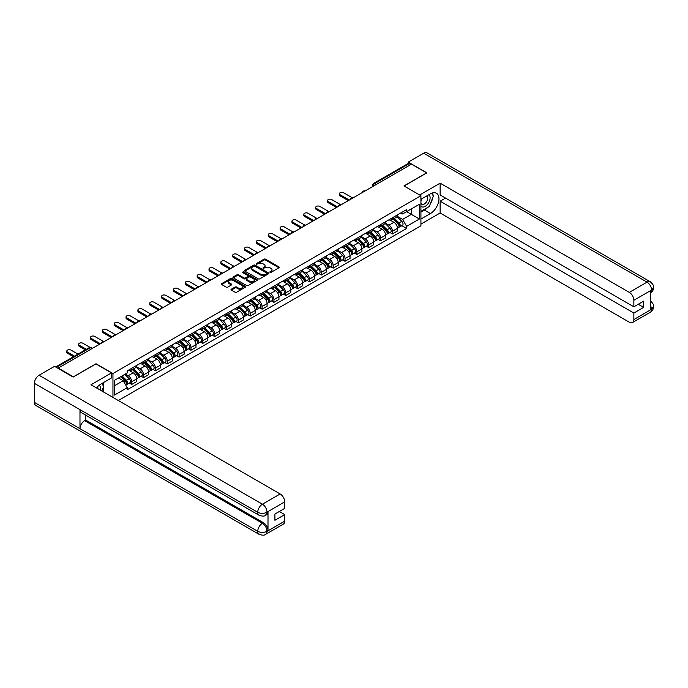 <?xml version="1.0" encoding="UTF-8"?>
<svg xmlns="http://www.w3.org/2000/svg" width="688" height="688" viewBox="0 0 688 688"><rect width="100%" height="100%" fill="white"/><g stroke="black" fill="none" stroke-linecap="round" stroke-linejoin="round"><path stroke-width="1.03" d="M269.997 272.353L271.038 272.353L278.967 267.778A1.058 0.611 0 0 0 279.276 267.348A1.058 0.611 0 0 0 278.967 266.918L265.542 259.17A1.058 0.611 0 0 0 264.046 259.17L256.125 263.745L256.125 264.347L258.198 263.753A3.371 1.952 0 0 1 262.971 263.753L264.089 264.398A3.371 1.952 0 0 1 265.078 265.774A3.371 1.952 0 0 1 264.089 267.15L263.065 268.346L265.129 267.761A3.371 1.952 0 0 1 269.902 267.761L271.02 268.406A3.371 1.952 0 0 1 272.009 269.782A3.371 1.952 0 0 1 271.02 271.158L269.997 272.353L269.997 271.751M231.314 289.218A1.058 0.611 0 0 0 231.005 289.648A1.058 0.611 0 0 0 231.314 290.078L235.081 292.254A1.058 0.611 0 0 0 236.569 292.254L245.367 287.171A1.058 0.611 0 0 0 245.676 286.741A1.058 0.611 0 0 0 245.367 286.311L231.951 278.563A1.058 0.611 0 0 0 230.454 278.563L221.656 283.645A1.058 0.611 0 0 0 221.347 284.075A1.058 0.611 0 0 0 221.656 284.505L226.206 287.128A1.058 0.611 0 0 0 227.702 287.128L231.46 284.952A1.058 0.611 0 0 0 231.77 284.522A1.058 0.611 0 0 0 231.46 284.092L229.207 282.794A2.821 1.625 0 0 1 228.382 281.641A2.821 1.625 0 0 1 230.127 280.136A2.821 1.625 0 0 1 233.198 280.489L242.03 285.589A2.821 1.625 0 0 1 242.864 286.741A2.821 1.625 0 0 1 241.118 288.246A2.821 1.625 0 0 1 238.048 287.894L236.569 287.042A1.058 0.611 0 0 0 235.081 287.042L231.314 289.218L231.314 290.078M112.952 373.524L96.01 363.746L73.375 376.818L58.256 368.089L411.501 164.14L426.62 172.869L403.985 185.941L420.918 195.719L112.952 373.524L112.952 397.423M258.275 278.864A1.058 0.611 0 0 0 259.763 278.864L268.561 273.781A1.058 0.611 0 0 0 268.87 273.351A1.058 0.611 0 0 0 268.561 272.921L255.136 265.172A1.058 0.611 0 0 0 253.648 265.172L244.851 270.255A1.058 0.611 0 0 0 244.541 270.685A1.058 0.611 0 0 0 244.851 271.115L258.275 278.864M242.572 272.517L256.951 280.489L248.17 285.563A1.058 0.611 0 0 1 246.674 285.563L233.258 277.806L237.016 275.656L237.016 274.779L233.258 276.946A1.058 0.611 0 0 0 232.948 277.376A1.058 0.611 0 0 0 233.258 277.806L233.258 276.946M237.016 275.656A1.058 0.611 0 0 1 238.512 275.656L238.512 274.779A1.058 0.611 0 0 0 237.016 274.779M238.512 274.779L243.956 277.918A1.058 0.611 0 0 0 245.444 277.918L247.947 276.473A1.058 0.611 0 0 0 248.256 276.043A1.058 0.611 0 0 0 247.947 275.613L242.279 272.345L243.32 271.743L256.968 279.62A1.058 0.611 0 0 1 257.278 280.05A1.058 0.611 0 0 1 256.968 280.48L256.968 279.62M118.31 400.519L420.918 225.802L420.918 195.719M376.327 184.444L374.736 183.524A2.15 1.238 60 0 0 373.661 183.421L408.07 163.546A2.15 1.238 60 0 1 409.145 163.658L374.736 183.524A2.15 1.238 120 0 0 373.214 186.156L373.214 186.242M410.745 164.578L409.145 163.658M392.435 217.778A4.945 2.855 60 0 1 391.412 219.997L396.426 217.107A4.945 2.855 -120 0 0 397.449 214.888M385.323 223.101L388.944 225.191A4.945 2.855 60 0 1 392.435 231.245L397.449 228.347A4.945 2.855 -120 0 0 393.957 222.293L390.363 220.229M397.449 228.347L397.449 231.022L392.435 233.92L390.027 232.535M391.412 219.997A4.945 2.855 60 0 1 388.978 219.773M392.435 231.245L392.435 233.92M380.584 224.623A4.945 2.855 60 0 1 379.561 226.842L384.575 223.944A4.945 2.855 -120 0 0 385.598 221.725M378.176 239.372L380.584 240.766L385.598 237.867L385.598 235.193A4.945 2.855 -120 0 0 382.107 229.138L378.512 227.066M379.561 226.842A4.945 2.855 60 0 1 377.127 226.619M373.472 229.947L377.093 232.037A4.945 2.855 60 0 1 380.584 238.082L380.584 240.766M368.734 231.46A4.945 2.855 60 0 1 367.71 233.679L372.724 230.79A4.945 2.855 -120 0 0 373.747 228.571M366.326 246.218L368.734 247.603L373.747 244.713L373.747 242.03A4.945 2.855 -120 0 0 370.256 235.984L366.661 233.911M367.71 233.679A4.945 2.855 60 0 1 365.276 233.456M361.621 236.784L365.242 238.874A4.945 2.855 60 0 1 368.734 244.928L368.734 247.603M356.883 238.306A4.945 2.855 60 0 1 355.859 240.525L360.873 237.627A4.945 2.855 -120 0 0 361.897 235.408M354.475 253.055L356.883 254.448L361.897 251.55L361.897 248.875A4.945 2.855 -120 0 0 358.405 242.821L354.81 240.748M355.859 240.525A4.945 2.855 60 0 1 353.426 240.301M349.771 243.629L353.391 245.719A4.945 2.855 60 0 1 356.883 251.774L356.883 254.448M345.032 245.152A4.945 2.855 60 0 1 344.009 247.362L349.022 244.472A4.945 2.855 -120 0 0 350.046 242.253M342.624 259.901L345.032 261.285L350.046 258.396L350.046 255.721A4.945 2.855 -120 0 0 346.554 249.667L342.959 247.594M344.009 247.362A4.945 2.855 60 0 1 341.575 247.147M337.911 250.466L341.54 252.556A4.945 2.855 60 0 1 345.032 258.611L345.032 261.285M333.181 251.989A4.945 2.855 60 0 1 332.158 254.207L337.172 251.309A4.945 2.855 -120 0 0 338.195 249.099M330.773 266.746L333.181 268.131L338.195 265.233L338.195 262.558A4.945 2.855 -120 0 0 334.703 256.504L331.109 254.44M332.158 254.207A4.945 2.855 60 0 1 329.724 253.984M326.06 257.312L329.69 259.402A4.945 2.855 60 0 1 333.181 265.456L333.181 268.131M321.33 258.834A4.945 2.855 60 0 1 320.307 261.053L325.321 258.155A4.945 2.855 -120 0 0 326.344 255.936M318.922 273.583L321.33 274.976L326.344 272.078L326.344 269.404A4.945 2.855 -120 0 0 322.853 263.349L319.258 261.277M320.307 261.053A4.945 2.855 60 0 1 317.873 260.829M314.21 264.158L317.839 266.247A4.945 2.855 60 0 1 321.33 272.293L321.33 274.976M309.48 265.671A4.945 2.855 60 0 1 308.456 267.89L313.47 265A4.945 2.855 -120 0 0 314.493 262.782M307.072 280.429L309.48 281.813L314.493 278.924L314.493 276.241A4.945 2.855 -120 0 0 311.002 270.195L307.407 268.122M308.456 267.89A4.945 2.855 60 0 1 306.022 267.666M302.359 270.995L305.988 273.084A4.945 2.855 60 0 1 309.48 279.139L309.48 281.813M297.629 272.517A4.945 2.855 60 0 1 296.605 274.736L301.619 271.837A4.945 2.855 -120 0 0 302.643 269.619M295.221 287.266L297.629 288.659L302.643 285.761L302.643 283.086A4.945 2.855 -120 0 0 299.151 277.032L295.556 274.959M296.605 274.736A4.945 2.855 60 0 1 294.172 274.512M290.508 277.84L294.137 279.93A4.945 2.855 60 0 1 297.629 285.984L297.629 288.659M285.778 279.354A4.945 2.855 60 0 1 284.755 281.573L289.768 278.683A4.945 2.855 -120 0 0 290.792 276.464M283.37 294.111L285.778 295.496L290.792 292.606L290.792 289.932A4.945 2.855 -120 0 0 287.292 283.877L283.705 281.805M284.755 281.573A4.945 2.855 60 0 1 282.321 281.358M278.657 284.677L282.278 286.767A4.945 2.855 60 0 1 285.778 292.821L285.778 295.496M273.927 286.199A4.945 2.855 60 0 1 272.904 288.418L277.918 285.52A4.945 2.855 -120 0 0 278.941 283.301M271.519 300.948L273.927 302.342L278.941 299.443L278.941 296.769A4.945 2.855 -120 0 0 275.441 290.714L271.855 288.642M272.904 288.418A4.945 2.855 60 0 1 270.47 288.195M266.806 291.523L270.427 293.613A4.945 2.855 60 0 1 273.927 299.667L273.927 302.342M262.076 293.045A4.945 2.855 60 0 1 261.053 295.264L266.067 292.366A4.945 2.855 -120 0 0 267.09 290.147M259.668 307.794L262.076 309.179L267.09 306.289L267.09 303.614A4.945 2.855 -120 0 0 263.59 297.56L260.004 295.487M261.053 295.264A4.945 2.855 60 0 1 258.619 295.04M254.956 298.36L258.576 300.458A4.945 2.855 60 0 1 262.076 306.504L262.076 309.179M250.226 299.882A4.945 2.855 60 0 1 249.202 302.101L254.216 299.211A4.945 2.855 -120 0 0 255.239 296.992M247.818 314.64L250.226 316.024L255.239 313.126L255.239 310.451A4.945 2.855 -120 0 0 251.739 304.406L248.153 302.333M249.202 302.101A4.945 2.855 60 0 1 246.768 301.877M243.105 305.205L246.725 307.295A4.945 2.855 60 0 1 250.226 313.35L250.226 316.024M238.375 306.728A4.945 2.855 60 0 1 237.351 308.946L242.365 306.048A4.945 2.855 -120 0 0 243.389 303.829M235.967 321.477L238.375 322.87L243.389 319.972L243.389 317.297A4.945 2.855 -120 0 0 239.888 311.243L236.302 309.17M237.351 308.946A4.945 2.855 60 0 1 234.918 308.723M231.254 312.051L234.875 314.141A4.945 2.855 60 0 1 238.375 320.195L238.375 322.87M226.524 313.565A4.945 2.855 60 0 1 225.501 315.783L230.514 312.894A4.945 2.855 -120 0 0 231.538 310.675M224.116 328.322L226.524 329.707L231.538 326.817L231.538 324.143A4.945 2.855 -120 0 0 228.038 318.088L224.451 316.016M225.501 315.783A4.945 2.855 60 0 1 223.067 315.56M219.403 318.888L223.024 320.978A4.945 2.855 60 0 1 226.524 327.032L226.524 329.707M214.673 320.41A4.945 2.855 60 0 1 213.65 322.629L218.664 319.731A4.945 2.855 -120 0 0 219.687 317.512M212.265 335.159L214.673 336.552L219.687 333.654L219.687 330.98A4.945 2.855 -120 0 0 216.187 324.925L212.601 322.853M213.65 322.629A4.945 2.855 60 0 1 211.216 322.405M207.552 325.734L211.173 327.823A4.945 2.855 60 0 1 214.673 333.878L214.673 336.552M202.822 327.256A4.945 2.855 60 0 1 201.799 329.475L206.813 326.576A4.945 2.855 -120 0 0 207.836 324.358M200.414 342.005L202.822 343.389L207.836 340.5L207.836 337.825A4.945 2.855 -120 0 0 204.336 331.771L200.75 329.698M201.799 329.475A4.945 2.855 60 0 1 199.365 329.251M195.702 332.571L199.322 334.669A4.945 2.855 60 0 1 202.822 340.715L202.822 343.389M190.972 334.093A4.945 2.855 60 0 1 189.948 336.312L194.962 333.422A4.945 2.855 -120 0 0 195.985 331.203M188.564 348.85L190.972 350.235L195.985 347.337L195.985 344.662A4.945 2.855 -120 0 0 192.485 338.616L188.899 336.544M189.948 336.312A4.945 2.855 60 0 1 187.514 336.088M183.851 339.416L187.471 341.506A4.945 2.855 60 0 1 190.972 347.56L190.972 350.235M179.121 340.938A4.945 2.855 60 0 1 178.097 343.157L183.111 340.259A4.945 2.855 -120 0 0 184.135 338.04M176.713 355.687L179.121 357.081L184.135 354.182L184.135 351.508A4.945 2.855 -120 0 0 180.634 345.453L177.048 343.381M178.097 343.157A4.945 2.855 60 0 1 175.664 342.934M172 346.262L175.621 348.352A4.945 2.855 60 0 1 179.121 354.397L179.121 357.081M167.27 347.775A4.945 2.855 60 0 1 166.247 349.994L171.26 347.105A4.945 2.855 -120 0 0 172.284 344.886M164.862 362.533L167.27 363.918L172.284 361.028L172.284 358.345A4.945 2.855 -120 0 0 168.784 352.299L165.197 350.226M166.247 349.994A4.945 2.855 60 0 1 163.813 349.771M160.149 353.099L163.77 355.189A4.945 2.855 60 0 1 167.27 361.243L167.27 363.918M155.419 354.621A4.945 2.855 60 0 1 154.396 356.84L159.41 353.942A4.945 2.855 -120 0 0 160.433 351.723M153.011 369.37L155.419 370.763L160.433 367.865L160.433 365.19A4.945 2.855 -120 0 0 156.933 359.136L153.347 357.063M154.396 356.84A4.945 2.855 60 0 1 151.962 356.616M148.298 359.944L151.919 362.034A4.945 2.855 60 0 1 155.419 368.089L155.419 370.763M143.568 361.467A4.945 2.855 60 0 1 142.545 363.685L147.559 360.787A4.945 2.855 -120 0 0 148.582 358.568M141.16 376.216L143.568 377.6L148.582 374.711L148.582 372.036A4.945 2.855 -120 0 0 145.082 365.982L141.496 363.909M142.545 363.685A4.945 2.855 60 0 1 140.111 363.462M136.448 366.781L140.068 368.871A4.945 2.855 60 0 1 143.568 374.926L143.568 377.6M131.718 368.304A4.945 2.855 60 0 1 130.694 370.522L135.708 367.633A4.945 2.855 -120 0 0 136.731 365.414M129.31 383.061L131.718 384.446L136.731 381.548L136.731 378.873A4.945 2.855 -120 0 0 133.231 372.819L129.645 370.755M130.694 370.522A4.945 2.855 60 0 1 128.26 370.299M125.336 374.048L128.217 375.717A4.945 2.855 60 0 1 131.718 381.771L131.718 384.446M400.829 212.936L402.618 213.959L419.405 204.267L411.347 208.92L411.347 214.355L402.618 219.403L397.174 216.256M114.466 385.762L123.204 380.713L127.228 387.688L114.466 395.058L114.466 380.326L127.228 372.956L127.228 370.892L406.642 209.573L406.642 211.637L419.405 219.008L406.642 226.378L402.618 219.403M419.405 204.267L419.405 219.008M127.228 387.688L127.228 389.752L406.642 228.433L406.642 226.378M123.204 380.713L118.499 377.996M401.878 225.69L406.642 228.433M270.289 272.457L271.02 272.035A3.371 1.952 0 0 0 272.009 270.659L272.009 269.782M265.078 265.774L265.078 266.652A3.371 1.952 0 0 1 264.089 268.028L263.358 268.458M278.95 267.787L265.542 260.047A1.058 0.611 0 0 0 264.046 260.047L256.426 264.45M268.544 273.79L255.136 266.05A1.058 0.611 0 0 0 253.648 266.05L244.859 271.124L244.851 270.255M266.695 273.652L266.695 273.05L254.913 266.247L252.788 266.875A3.371 1.952 0 0 0 251.799 268.251A3.371 1.952 0 0 0 252.788 269.627L260.847 274.28A3.371 1.952 0 0 0 265.62 274.28L266.695 273.652L266.695 274.529L266.91 273.351M251.799 268.251L251.799 269.128A3.371 1.952 0 0 0 252.788 270.504L252.788 269.627M266.695 274.529L265.62 275.157A3.371 1.952 0 0 1 260.847 275.157L252.788 270.504M238.512 275.656L243.956 278.795A1.058 0.611 0 0 0 245.444 278.795L247.947 277.35A1.058 0.611 0 0 0 248.256 276.92L248.256 276.043M249.606 281.177A2.821 1.625 0 0 0 252.677 281.53A2.821 1.625 0 0 0 254.414 280.025A2.821 1.625 0 0 0 253.588 278.872L250.475 277.075A1.058 0.611 0 0 0 248.987 277.075L246.493 278.52A1.058 0.611 0 0 0 246.184 278.95A1.058 0.611 0 0 0 246.493 279.38L249.606 281.177L249.606 282.054A2.821 1.625 0 0 0 252.677 282.407A2.821 1.625 0 0 0 254.414 280.902L254.414 280.025M246.184 278.95L246.184 279.827A1.058 0.611 0 0 0 246.493 280.257L246.493 279.38M249.606 282.054L246.493 280.257M242.864 286.741L242.864 287.618A2.821 1.625 0 0 1 241.118 289.123A2.821 1.625 0 0 1 238.048 288.771L236.569 287.919A1.058 0.611 0 0 0 235.081 287.919L231.331 290.087M228.382 281.641L228.382 282.519A2.821 1.625 0 0 0 229.207 283.671L229.207 282.794M231.46 284.092L231.46 284.952L229.207 283.671M245.358 287.18L231.951 279.44A1.058 0.611 0 0 0 230.454 279.44L221.674 284.514M393.072 219.042L397.741 223.643A2.683 1.548 60 0 1 398.447 227.668L397.449 228.253M394 219.954L395.987 221.097M352.222 197.714L343.587 192.735A2.468 1.428 -0 0 0 340.895 192.425A2.468 1.428 -0 0 0 339.373 193.741A2.468 1.428 -0 0 0 340.096 194.756L349.289 200.062M393.588 218.741L398.705 223.781A1.29 0.748 60 0 1 399.04 225.716A1.29 0.748 60 0 1 398.928 225.759M394.362 218.294L399.031 222.895A2.683 1.548 60 0 1 399.745 226.928A2.683 1.548 60 0 1 398.928 227.014M396.976 216.591L401.766 221.321A2.683 1.548 60 0 1 402.48 225.346L399.745 226.928M348.3 200.629L340.096 195.891A2.468 1.428 180 0 1 339.373 194.885L339.373 193.741M381.221 225.879L385.891 230.489A2.683 1.548 60 0 1 386.596 234.513L385.598 235.09M382.15 226.799L384.128 227.943M340.371 204.56L331.736 199.58A2.468 1.428 -0 0 0 329.045 199.271A2.468 1.428 -0 0 0 327.522 200.586A2.468 1.428 -0 0 0 328.245 201.593L337.438 206.899M381.737 225.578L386.854 230.626A1.29 0.748 60 0 1 387.189 232.561A1.29 0.748 60 0 1 387.077 232.604M382.511 225.131L387.181 229.74A2.683 1.548 60 0 1 387.894 233.765A2.683 1.548 60 0 1 387.077 233.851M385.125 223.437L389.915 228.158A2.683 1.548 60 0 1 390.629 232.191L387.894 233.765M336.449 207.475L328.245 202.736A2.468 1.428 180 0 1 327.522 201.73L327.522 200.586M369.37 232.725L374.04 237.326A2.683 1.548 60 0 1 374.745 241.359L373.747 241.935M370.299 233.645L372.277 234.78M328.52 211.405L319.886 206.417A2.468 1.428 -0 0 0 317.194 206.108A2.468 1.428 -0 0 0 315.672 207.432A2.468 1.428 -0 0 0 316.394 208.438L325.587 213.744M369.886 232.424L375.003 237.463A1.29 0.748 60 0 1 375.338 239.398A1.29 0.748 60 0 1 375.227 239.45M370.66 231.976L375.33 236.586A2.683 1.548 60 0 1 376.044 240.611A2.683 1.548 60 0 1 375.227 240.697M373.274 230.274L378.065 235.004A2.683 1.548 60 0 1 378.778 239.028L376.044 240.611M324.598 214.312L316.394 209.582A2.468 1.428 180 0 1 315.672 208.567L315.672 207.432M427.764 207.38A12.083 6.975 120 0 1 424.419 210.107L430.421 213.572A12.083 6.975 120 0 0 438.316 202.917A12.083 6.975 120 0 0 436.459 193.233A12.083 6.975 120 0 0 430.421 193.835L420.918 199.314M430.421 213.572L420.918 219.051M420.918 224.099L440.139 212.996L440.139 201.197L633.863 313.04L633.863 319.576L651.708 309.179L650.573 309.712L650.573 290.852L651.596 290.035L633.863 300.278A6.45 3.724 -120 0 0 629.305 292.383L647.038 282.14L423.696 153.2L408.233 162.119L426.852 172.869L404.097 186.001M445.54 198.084L440.139 201.197M638.266 304.268L643.658 307.381L643.658 301.155L633.863 306.814L440.139 194.971L440.139 183.171L629.305 292.383M419.671 194.996L440.139 183.171M440.139 212.996L629.305 322.208A6.45 3.724 -120 0 0 632.521 322.526A6.45 3.724 -120 0 0 633.863 319.576M423.696 153.2A6.605 3.818 -60 0 1 426.999 152.865L650.341 281.813A6.605 3.818 -60 0 0 647.038 282.14A6.45 3.724 60 0 1 651.596 290.035M408.233 163.477L408.233 162.119M633.863 306.814L633.863 300.278M643.658 307.381L633.863 313.04M430.163 204.216A12.083 6.975 120 0 0 432.769 197.516M432.967 195.349A12.083 6.975 120 0 0 432.666 192.881M424.419 210.107L420.918 212.119M650.573 305.197L651.596 309.118M650.341 300.897C652.938 303.227 654.021 305.094 653.6 306.487L651.717 309.179M650.341 281.813C652.938 284.127 654.021 286.01 653.6 287.455L651.708 290.104M259.109 515.278A6.605 3.818 -60 0 1 257.742 512.293C260.786 513.755 263.822 513.747 266.858 512.259L265.637 515.269C264.562 516.37 262.386 516.37 259.109 515.278L81.347 412.645A6.605 3.818 -60 0 1 79.98 409.661L34.4 383.345A6.605 3.818 -60 0 1 39.07 375.252L54.533 366.334L73.143 377.076L95.933 363.918L111.508 372.913L111.508 377.953L100.723 384.179A12.083 6.975 120 0 0 96.483 387.92M111.508 372.913L90.997 384.755L280.154 493.958A6.45 3.724 60 0 1 284.712 501.853L284.712 508.389L274.916 514.048L274.916 520.274L284.712 514.624L284.712 521.151A6.45 3.724 60 0 1 283.379 524.11L265.637 534.344A6.45 3.724 -120 0 0 266.978 531.394L284.712 521.151M102.959 391.661L105.505 393.132M103.226 391.506L103.226 387.456M103.226 385.641L103.226 382.734M265.637 534.344C264.613 535.436 262.438 535.445 259.109 534.352L35.767 405.413A6.605 3.818 -60 0 1 34.4 402.385L79.98 428.701A6.605 3.818 -60 0 1 84.65 420.652L262.42 523.284L263.444 522.691A6.45 3.724 60 0 1 268.002 530.586L268.002 511.726A6.45 3.724 60 0 1 266.669 514.676L265.637 515.269M34.4 383.345L34.4 402.385M39.07 375.252L262.42 504.201A6.605 3.818 -60 0 0 257.742 512.293L79.98 409.661L79.98 428.701L257.742 531.334C260.778 532.796 263.814 532.796 266.858 531.334L266.978 531.394M284.712 514.624L279.319 511.502M85.682 415.148L85.682 420.058L263.444 522.691M85.682 420.058L84.65 420.652M420.918 206.022A6.983 4.033 120 0 0 426.474 205.428A6.983 4.033 120 0 0 430.112 197.826A6.983 4.033 120 0 0 428.848 194.738M421.512 198.978A6.983 4.033 120 0 0 420.918 200.234M420.918 202.573A4.782 2.761 120 0 0 421.89 204.293A4.782 2.761 120 0 0 425.571 203.012A4.782 2.761 120 0 0 427.661 198.204A4.782 2.761 120 0 0 426.672 196.011A4.782 2.761 120 0 0 426.655 196.003M421.899 198.746A4.782 2.761 120 0 0 420.918 201.61M431.514 193.285L433.38 195.942L429.278 206.512L421.073 211.242M100.181 390.053A6.983 4.033 120 0 0 100.414 388.17A6.983 4.033 120 0 0 99.253 385.168M97.954 388.772A4.782 2.761 120 0 0 97.963 388.557A4.782 2.761 120 0 0 97.464 386.802M101.772 383.577L103.682 386.286L101.85 391.016M357.519 239.562L362.189 244.171A2.683 1.548 60 0 1 362.894 248.196L361.897 248.772M358.448 240.482L360.426 241.626M316.661 218.242L308.035 213.263A2.468 1.428 -0 0 0 305.343 212.953A2.468 1.428 -0 0 0 303.821 214.269A2.468 1.428 -0 0 0 304.543 215.284L313.728 220.59M358.035 239.269L363.152 244.309A1.29 0.748 60 0 1 363.488 246.244A1.29 0.748 60 0 1 363.376 246.287M358.809 238.822L363.479 243.423A2.683 1.548 60 0 1 364.184 247.448A2.683 1.548 60 0 1 363.376 247.542M361.424 237.119L366.214 241.849A2.683 1.548 60 0 1 366.919 245.874L364.184 247.448M312.748 221.158L304.543 216.419A2.468 1.428 180 0 1 303.821 215.413L303.821 214.269M345.668 246.407L350.338 251.017A2.683 1.548 60 0 1 351.043 255.042L350.046 255.618M346.597 247.327L348.575 248.471M304.81 225.088L296.184 220.1A2.468 1.428 -0 0 0 293.492 219.799A2.468 1.428 -0 0 0 291.97 221.115A2.468 1.428 -0 0 0 292.692 222.121L301.877 227.427M346.184 246.106L351.301 251.154A1.29 0.748 60 0 1 351.637 253.081A1.29 0.748 60 0 1 351.525 253.132M346.958 245.659L351.628 250.269A2.683 1.548 60 0 1 352.333 254.293A2.683 1.548 60 0 1 351.525 254.379M349.573 243.965L354.363 248.686A2.683 1.548 60 0 1 355.068 252.711L352.333 254.293M300.897 227.995L292.692 223.265A2.468 1.428 180 0 1 291.97 222.25L291.97 221.115M333.818 253.253L338.487 257.854A2.683 1.548 60 0 1 339.193 261.879L338.195 262.463M334.746 254.164L336.724 255.308M292.959 231.925L284.333 226.945A2.468 1.428 -0 0 0 281.641 226.636A2.468 1.428 -0 0 0 280.111 227.952A2.468 1.428 -0 0 0 280.842 228.966L290.026 234.273M334.334 252.952L339.451 257.991A1.29 0.748 60 0 1 339.786 259.926A1.29 0.748 60 0 1 339.674 259.969M335.108 252.505L339.777 257.106A2.683 1.548 60 0 1 340.483 261.139A2.683 1.548 60 0 1 339.674 261.225M337.722 250.802L342.512 255.532A2.683 1.548 60 0 1 343.217 259.557L340.483 261.139M289.046 234.84L280.842 230.102A2.468 1.428 180 0 1 280.111 229.095L280.111 227.952M321.967 260.09L326.637 264.699A2.683 1.548 60 0 1 327.342 268.724L326.344 269.3M322.896 261.01L324.874 262.154M281.108 238.77L272.482 233.791A2.468 1.428 -0 0 0 269.791 233.481A2.468 1.428 -0 0 0 268.26 234.797A2.468 1.428 -0 0 0 268.991 235.803L278.176 241.11M322.483 259.789L327.6 264.837A1.29 0.748 60 0 1 327.935 266.772A1.29 0.748 60 0 1 327.823 266.815M323.257 259.342L327.927 263.951A2.683 1.548 60 0 1 328.632 267.976A2.683 1.548 60 0 1 327.823 268.062M325.871 257.647L330.661 262.369A2.683 1.548 60 0 1 331.367 266.402L328.632 267.976M277.195 241.686L268.991 236.947A2.468 1.428 180 0 1 268.26 235.941L268.26 234.797M310.116 266.935L314.786 271.536A2.683 1.548 60 0 1 315.491 275.57L314.493 276.146M311.045 267.856L313.023 268.991M269.257 245.616L260.632 240.628A2.468 1.428 -0 0 0 257.94 240.318A2.468 1.428 -0 0 0 256.409 241.643A2.468 1.428 -0 0 0 257.14 242.649L266.325 247.955M310.632 266.634L315.749 271.674A1.29 0.748 60 0 1 316.084 273.609A1.29 0.748 60 0 1 315.973 273.661M311.406 266.187L316.076 270.797A2.683 1.548 60 0 1 316.781 274.822A2.683 1.548 60 0 1 315.973 274.908M314.02 264.484L318.811 269.214A2.683 1.548 60 0 1 319.516 273.239L316.781 274.822M265.344 248.523L257.14 243.784A2.468 1.428 180 0 1 256.409 242.778L256.409 241.643M298.265 273.772L302.935 278.382A2.683 1.548 60 0 1 303.64 282.407L302.643 282.983M299.194 274.693L301.172 275.836M257.407 252.453L248.781 247.474A2.468 1.428 -0 0 0 246.089 247.164A2.468 1.428 -0 0 0 244.558 248.48A2.468 1.428 -0 0 0 245.289 249.486L254.474 254.801M298.781 273.48L303.898 278.52A1.29 0.748 60 0 1 304.234 280.455A1.29 0.748 60 0 1 304.122 280.498M299.555 273.033L304.225 277.634A2.683 1.548 60 0 1 304.93 281.659A2.683 1.548 60 0 1 304.122 281.745M302.17 271.33L306.96 276.06A2.683 1.548 60 0 1 307.665 280.085L304.93 281.659M253.494 255.368L245.289 250.63A2.468 1.428 180 0 1 244.558 249.624L244.558 248.48M286.414 280.618L291.084 285.219A2.683 1.548 60 0 1 291.789 289.252L290.792 289.829M287.343 281.538L289.321 282.682M245.556 259.299L236.93 254.311A2.468 1.428 -0 0 0 234.238 254.001A2.468 1.428 -0 0 0 232.707 255.325A2.468 1.428 -0 0 0 233.438 256.332L242.623 261.638M286.93 280.317L292.047 285.365A1.29 0.748 60 0 1 292.383 287.292A1.29 0.748 60 0 1 292.271 287.343M287.704 279.87L292.374 284.479A2.683 1.548 60 0 1 293.079 288.504A2.683 1.548 60 0 1 292.271 288.59M290.319 278.176L295.109 282.897A2.683 1.548 60 0 1 295.814 286.922L293.079 288.504M241.643 262.205L233.438 257.475A2.468 1.428 180 0 1 232.707 256.461L232.707 255.325M274.564 287.464L279.233 292.065A2.683 1.548 60 0 1 279.939 296.089L278.941 296.674M275.492 288.375L277.47 289.519M233.705 266.136L225.079 261.156A2.468 1.428 -0 0 0 222.387 260.847A2.468 1.428 -0 0 0 220.857 262.162A2.468 1.428 -0 0 0 221.588 263.177L230.772 268.483M275.08 287.163L280.197 292.202A1.29 0.748 60 0 1 280.532 294.137A1.29 0.748 60 0 1 280.42 294.18M275.854 286.715L280.523 291.316A2.683 1.548 60 0 1 281.229 295.35A2.683 1.548 60 0 1 280.42 295.436M278.468 285.013L283.258 289.743A2.683 1.548 60 0 1 283.963 293.767L281.229 295.35M229.792 269.051L221.588 264.312A2.468 1.428 180 0 1 220.857 263.306L220.857 262.162M262.713 294.301L267.383 298.91A2.683 1.548 60 0 1 268.088 302.935L267.09 303.511M263.642 295.221L265.62 296.365M221.854 272.981L213.228 268.002A2.468 1.428 -0 0 0 210.537 267.692A2.468 1.428 -0 0 0 209.006 269.008A2.468 1.428 -0 0 0 209.737 270.014L218.922 275.32M263.229 294L268.346 299.048A1.29 0.748 60 0 1 268.681 300.983A1.29 0.748 60 0 1 268.569 301.026M264.003 293.552L268.673 298.162A2.683 1.548 60 0 1 269.378 302.187A2.683 1.548 60 0 1 268.569 302.273M266.617 291.858L271.407 296.58A2.683 1.548 60 0 1 272.113 300.613L269.378 302.187M217.941 275.897L209.737 271.158A2.468 1.428 180 0 1 209.006 270.152L209.006 269.008M250.862 301.146L255.532 305.747A2.683 1.548 60 0 1 256.237 309.772L255.239 310.357M251.791 302.058L253.769 303.202M210.003 279.827L201.378 274.839A2.468 1.428 -0 0 0 198.686 274.529A2.468 1.428 -0 0 0 197.155 275.854A2.468 1.428 -0 0 0 197.886 276.86L207.071 282.166M251.378 300.845L256.495 305.885A1.29 0.748 60 0 1 256.83 307.82A1.29 0.748 60 0 1 256.71 307.871M252.152 300.398L256.822 305.008A2.683 1.548 60 0 1 257.527 309.032A2.683 1.548 60 0 1 256.719 309.118M254.766 298.695L259.557 303.425A2.683 1.548 60 0 1 260.262 307.45L257.527 309.032M206.09 282.734L197.886 277.995A2.468 1.428 180 0 1 197.155 276.989L197.155 275.854M239.011 307.983L243.681 312.593A2.683 1.548 60 0 1 244.386 316.618L243.389 317.194M239.94 308.903L241.918 310.047M198.153 286.664L189.527 281.684A2.468 1.428 -0 0 0 186.835 281.375A2.468 1.428 -0 0 0 185.304 282.691A2.468 1.428 -0 0 0 186.035 283.697L195.22 289.003M239.527 307.691L244.644 312.73A1.29 0.748 60 0 1 244.98 314.665A1.29 0.748 60 0 1 244.859 314.708M240.301 307.244L244.971 311.845A2.683 1.548 60 0 1 245.676 315.869A2.683 1.548 60 0 1 244.868 315.955M242.916 305.541L247.706 310.271A2.683 1.548 60 0 1 248.411 314.296L245.676 315.869M194.24 289.579L186.035 284.841A2.468 1.428 180 0 1 185.304 283.834L185.304 282.691M227.16 314.829L231.83 319.43A2.683 1.548 60 0 1 232.535 323.463L231.538 324.039M228.089 315.749L230.067 316.893M186.302 293.509L177.676 288.521A2.468 1.428 -0 0 0 174.984 288.212A2.468 1.428 -0 0 0 173.453 289.536A2.468 1.428 -0 0 0 174.184 290.542L183.369 295.849M227.676 314.528L232.793 319.576A1.29 0.748 60 0 1 233.129 321.502A1.29 0.748 60 0 1 233.008 321.554M228.45 314.081L233.12 318.69A2.683 1.548 60 0 1 233.825 322.715A2.683 1.548 60 0 1 233.017 322.801M231.065 312.386L235.855 317.108A2.683 1.548 60 0 1 236.56 321.133L233.825 322.715M182.38 296.416L174.184 291.686A2.468 1.428 180 0 1 173.453 290.671L173.453 289.536M215.31 321.666L219.979 326.275A2.683 1.548 60 0 1 220.685 330.3L219.687 330.885M216.238 322.586L218.216 323.73M174.451 300.346L165.825 295.367A2.468 1.428 -0 0 0 163.133 295.057A2.468 1.428 -0 0 0 161.603 296.373A2.468 1.428 -0 0 0 162.325 297.388L171.518 302.694M215.826 321.373L220.943 326.413A1.29 0.748 60 0 1 221.278 328.348A1.29 0.748 60 0 1 221.158 328.391M216.6 320.926L221.269 325.527A2.683 1.548 60 0 1 221.975 329.561A2.683 1.548 60 0 1 221.166 329.647M219.214 319.223L224.004 323.953A2.683 1.548 60 0 1 224.709 327.978L221.975 329.561M170.529 303.262L162.325 298.523A2.468 1.428 180 0 1 161.603 297.517L161.603 296.373M203.459 328.511L208.129 333.121A2.683 1.548 60 0 1 208.834 337.146L207.836 337.722M204.388 329.432L206.366 330.575M162.6 307.192L153.974 302.213A2.468 1.428 -0 0 0 151.283 301.903A2.468 1.428 -0 0 0 149.752 303.219A2.468 1.428 -0 0 0 150.474 304.225L159.668 309.531M203.975 328.21L209.092 333.259A1.29 0.748 60 0 1 209.427 335.185A1.29 0.748 60 0 1 209.307 335.237M204.749 327.763L209.419 332.373A2.683 1.548 60 0 1 210.124 336.398A2.683 1.548 60 0 1 209.315 336.484M207.363 326.069L212.153 330.79A2.683 1.548 60 0 1 212.859 334.824L210.124 336.398M158.679 310.107L150.474 305.369A2.468 1.428 180 0 1 149.752 304.354L149.752 303.219M191.608 335.357L196.278 339.958A2.683 1.548 60 0 1 196.983 343.983L195.985 344.568M192.537 336.269L194.515 337.412M150.749 314.038L142.124 309.05A2.468 1.428 -0 0 0 139.432 308.74A2.468 1.428 -0 0 0 137.901 310.056A2.468 1.428 -0 0 0 138.623 311.071L147.817 316.377M192.124 335.056L197.241 340.096A1.29 0.748 60 0 1 197.576 342.031A1.29 0.748 60 0 1 197.456 342.082M192.898 334.609L197.568 339.21A2.683 1.548 60 0 1 198.273 343.243A2.683 1.548 60 0 1 197.465 343.329M195.512 332.906L200.303 337.636A2.683 1.548 60 0 1 201.008 341.661L198.273 343.243M146.828 316.944L138.623 312.206A2.468 1.428 180 0 1 137.901 311.2L137.901 310.056M179.757 342.194L184.427 346.804A2.683 1.548 60 0 1 185.132 350.828L184.135 351.405M180.686 343.114L182.664 344.258M138.899 320.875L130.273 315.895A2.468 1.428 -0 0 0 127.581 315.586A2.468 1.428 -0 0 0 126.05 316.901A2.468 1.428 -0 0 0 126.773 317.908L135.966 323.214M180.273 341.893L185.39 346.941A1.29 0.748 60 0 1 185.726 348.876A1.29 0.748 60 0 1 185.605 348.919M181.047 341.454L185.717 346.055A2.683 1.548 60 0 1 186.422 350.08A2.683 1.548 60 0 1 185.614 350.166M183.662 339.752L188.452 344.473A2.683 1.548 60 0 1 189.157 348.506L186.422 350.08M134.977 323.79L126.773 319.051A2.468 1.428 180 0 1 126.05 318.045L126.05 316.901M167.906 349.04L172.576 353.641A2.683 1.548 60 0 1 173.281 357.674L172.284 358.25M168.835 349.96L170.813 351.095M127.048 327.72L118.422 322.732A2.468 1.428 -0 0 0 115.73 322.423A2.468 1.428 -0 0 0 114.199 323.747A2.468 1.428 -0 0 0 114.922 324.753L124.115 330.059M168.422 348.739L173.539 353.787A1.29 0.748 60 0 1 173.875 355.713A1.29 0.748 60 0 1 173.754 355.765M169.196 348.291L173.866 352.901A2.683 1.548 60 0 1 174.571 356.926A2.683 1.548 60 0 1 173.763 357.012M171.811 346.589L176.601 351.319A2.683 1.548 60 0 1 177.306 355.343L174.571 356.926M123.126 330.627L114.922 325.897A2.468 1.428 180 0 1 114.199 324.882L114.199 323.747M156.056 355.877L160.725 360.486A2.683 1.548 60 0 1 161.431 364.511L160.433 365.087M156.984 356.797L158.962 357.941M115.197 334.557L106.571 329.578A2.468 1.428 -0 0 0 103.879 329.268A2.468 1.428 -0 0 0 102.349 330.584A2.468 1.428 -0 0 0 103.071 331.599L112.264 336.905M156.572 355.584L161.68 360.624A1.29 0.748 60 0 1 162.024 362.559A1.29 0.748 60 0 1 161.904 362.602M157.346 355.137L162.015 359.738A2.683 1.548 60 0 1 162.721 363.771A2.683 1.548 60 0 1 161.912 363.857M159.96 353.434L164.75 358.164A2.683 1.548 60 0 1 165.455 362.189L162.721 363.771M111.275 337.473L103.071 332.734A2.468 1.428 180 0 1 102.349 331.728L102.349 330.584M144.205 362.722L148.875 367.332A2.683 1.548 60 0 1 149.58 371.357L148.582 371.933M145.134 363.642L147.112 364.786M103.346 341.403L94.72 336.423A2.468 1.428 -0 0 0 92.029 336.114A2.468 1.428 -0 0 0 90.498 337.43A2.468 1.428 -0 0 0 91.22 338.436L100.414 343.742M144.721 362.421L149.829 367.469A1.29 0.748 60 0 1 150.173 369.396A1.29 0.748 60 0 1 150.053 369.447M145.495 361.974L150.165 366.584A2.683 1.548 60 0 1 150.87 370.608A2.683 1.548 60 0 1 150.061 370.694M148.109 360.28L152.899 365.001A2.683 1.548 60 0 1 153.605 369.026L150.87 370.608M99.425 344.31L91.22 339.58A2.468 1.428 180 0 1 90.498 338.565L90.498 337.43M132.354 369.568L137.024 374.169A2.683 1.548 60 0 1 137.729 378.194L136.731 378.778M133.283 370.479L135.261 371.623M89.982 347.363L82.87 343.26A2.468 1.428 -0 0 0 80.178 342.951A2.468 1.428 -0 0 0 78.647 344.267A2.468 1.428 -0 0 0 79.369 345.281L86.344 349.298M132.87 369.267L137.978 374.306A1.29 0.748 60 0 1 138.322 376.241A1.29 0.748 60 0 1 138.202 376.284M133.644 368.82L138.314 373.421A2.683 1.548 60 0 1 139.019 377.454A2.683 1.548 60 0 1 138.211 377.54M136.258 367.117L141.049 371.847A2.683 1.548 60 0 1 141.754 375.872L139.019 377.454M85.355 349.874L79.369 346.417A2.468 1.428 180 0 1 78.647 345.41L78.647 344.267M120.778 376.68L125.173 381.014A2.683 1.548 60 0 1 125.878 385.039L125.749 385.117M121.432 377.325L123.41 378.469M77.985 354.122L71.019 350.106A2.468 1.428 -0 0 0 68.327 349.796A2.468 1.428 -0 0 0 66.796 351.112A2.468 1.428 -0 0 0 67.519 352.118L74.493 356.143M121.294 376.379L126.128 381.152A1.29 0.748 60 0 1 126.472 383.087A1.29 0.748 60 0 1 126.351 383.13M122.068 375.932L126.463 380.266A2.683 1.548 60 0 1 127.168 384.291A2.683 1.548 60 0 1 126.36 384.377M124.803 374.358L129.198 378.684A2.683 1.548 60 0 1 129.903 382.717L127.168 384.291M73.504 356.711L67.519 353.262A2.468 1.428 180 0 1 66.796 352.256L66.796 351.112M373.292 186.199L373.214 186.156A2.15 1.238 0 0 1 372.586 185.278L372.586 186.611M143.568 374.926L148.582 372.036M155.419 368.089L160.433 365.19M167.27 361.243L172.284 358.345M179.121 354.397L184.135 351.508M190.972 347.56L195.985 344.662M202.822 340.715L207.836 337.825M214.673 333.878L219.687 330.98M226.524 327.032L231.538 324.143M238.375 320.195L243.389 317.297M250.226 313.35L255.239 310.451M262.076 306.504L267.09 303.614M273.927 299.667L278.941 296.769M285.778 292.821L290.792 289.932M297.629 285.984L302.643 283.086M309.48 279.139L314.493 276.241M321.33 272.293L326.344 269.404M333.181 265.456L338.195 262.558M345.032 258.611L350.046 255.721M356.883 251.774L361.897 248.875M368.734 244.928L373.747 242.03M380.584 238.082L385.598 235.193M131.718 381.771L136.731 378.873M128.217 375.717L133.231 372.819M140.068 368.871L145.082 365.982M151.919 362.034L156.933 359.136M163.77 355.189L168.784 352.299M175.621 348.352L180.634 345.453M187.471 341.506L192.485 338.616M199.322 334.669L204.336 331.771M211.173 327.823L216.187 324.925M223.024 320.978L228.038 318.088M234.875 314.141L239.888 311.243M246.725 307.295L251.739 304.406M258.576 300.458L263.59 297.56M270.427 293.613L275.441 290.714M282.278 286.767L287.292 283.877M294.137 279.93L299.151 277.032M305.988 273.084L311.002 270.195M317.839 266.247L322.853 263.349M329.69 259.402L334.703 256.504M341.54 252.556L346.554 249.667M353.391 245.719L358.405 242.821M365.242 238.874L370.256 235.984M377.093 232.037L382.107 229.138M388.944 225.191L393.957 222.293M364.881 191.058A2.15 1.238 120 0 0 363.926 191.608M353.03 197.903A2.15 1.238 120 0 0 352.075 198.445M341.179 204.74A2.15 1.238 120 0 0 340.225 205.291M329.328 211.586A2.15 1.238 120 0 0 328.374 212.136M317.478 218.423A2.15 1.238 120 0 0 316.523 218.973M305.627 225.268A2.15 1.238 120 0 0 304.672 225.819M293.767 232.114A2.15 1.238 120 0 0 292.821 232.656M281.917 238.951A2.15 1.238 120 0 0 280.971 239.501M270.066 245.797A2.15 1.238 120 0 0 269.12 246.338M258.215 252.634A2.15 1.238 120 0 0 257.269 253.184M246.364 259.479A2.15 1.238 120 0 0 245.418 260.03M234.513 266.325A2.15 1.238 120 0 0 233.567 266.867M222.663 273.162A2.15 1.238 120 0 0 221.717 273.712M210.812 280.007A2.15 1.238 120 0 0 209.866 280.549M198.961 286.844A2.15 1.238 120 0 0 198.015 287.395M187.11 293.69A2.15 1.238 120 0 0 186.164 294.24M175.259 300.527A2.15 1.238 120 0 0 174.313 301.077M163.409 307.373A2.15 1.238 120 0 0 162.463 307.923M151.558 314.218A2.15 1.238 120 0 0 150.612 314.76M139.707 321.055A2.15 1.238 120 0 0 138.761 321.606M127.856 327.901A2.15 1.238 120 0 0 126.91 328.451M116.005 334.738A2.15 1.238 120 0 0 115.059 335.288M104.155 341.583A2.15 1.238 120 0 0 103.209 342.134M91.908 348.653L90.309 347.732L56.313 367.358M92.536 348.291L91.384 347.629A2.15 1.238 120 0 0 90.309 347.732A2.15 1.238 60 0 0 89.234 347.629L55.685 366.996M271.02 272.035L271.02 271.158M263.065 268.346L263.065 267.744M264.089 268.028L264.089 267.15M256.125 264.347L256.125 263.745M264.046 260.047L264.046 259.17M265.542 260.047L265.542 259.17M278.967 267.778L278.967 266.918M253.648 266.05L253.648 265.172M255.136 266.05L255.136 265.172M268.561 273.781L268.561 272.921M260.847 275.157L260.847 274.28M265.62 275.157L265.62 274.28M243.956 278.795L243.956 277.918M245.444 278.795L245.444 277.918M247.947 277.35L247.947 276.473M243.32 272.62L243.32 271.743M235.081 287.919L235.081 287.042M236.569 287.919L236.569 287.042M238.048 288.771L238.048 287.894M221.656 284.505L221.656 283.645M230.454 279.44L230.454 278.563M231.951 279.44L231.951 278.563M245.367 287.171L245.367 286.311M397.741 223.643L396.202 224.537M399.307 225.122L398.825 225.406M401.766 221.321L399.031 222.895M340.096 195.891L340.096 194.756M385.891 230.489L384.351 231.374M387.456 231.968L386.974 232.252M389.915 228.158L387.181 229.74M328.245 202.736L328.245 201.593M374.04 237.326L372.5 238.22M375.605 238.813L375.123 239.089M378.065 235.004L375.33 236.586M316.394 209.582L316.394 208.438M653.6 306.504C653.531 309.032 652.413 310.959 650.263 312.283A6.45 3.724 -120 0 0 651.596 309.333M650.573 292.993L651.596 290.259M268.002 530.586L266.867 531.334M284.712 501.853L266.867 512.259M266.978 512.319L268.002 511.726M266.978 512.096A6.45 3.724 60 0 0 262.42 504.201L280.154 493.958M259.109 534.352A6.605 3.818 -60 0 1 257.742 531.334A6.605 3.818 -60 0 1 262.42 523.284C265.164 525.125 266.677 527.756 266.978 531.179M362.189 244.171L360.65 245.057M363.754 245.65L363.273 245.934M366.214 241.849L363.479 243.423M304.543 216.419L304.543 215.284M350.338 251.017L348.799 251.903M351.903 252.496L351.422 252.771M354.363 248.686L351.628 250.269M292.692 223.265L292.692 222.121M338.487 257.854L336.948 258.748M340.053 259.333L339.571 259.617M342.512 255.532L339.777 257.106M280.842 230.102L280.842 228.966M326.637 264.699L325.097 265.585M328.202 266.179L327.72 266.454M330.661 262.369L327.927 263.951M268.991 236.947L268.991 235.803M314.786 271.536L313.246 272.431M316.351 273.024L315.869 273.299M318.811 269.214L316.076 270.797M257.14 243.784L257.14 242.649M302.935 278.382L301.387 279.268M304.5 279.861L304.019 280.145M306.96 276.06L304.225 277.634M245.289 250.63L245.289 249.486M291.084 285.219L289.536 286.113M292.649 286.707L292.168 286.982M295.109 282.897L292.374 284.479M233.438 257.475L233.438 256.332M279.233 292.065L277.685 292.959M280.799 293.544L280.317 293.828M283.258 289.743L280.523 291.316M221.588 264.312L221.588 263.177M267.383 298.91L265.835 299.796M268.948 300.389L268.466 300.665M271.407 296.58L268.673 298.162M209.737 271.158L209.737 270.014M255.532 305.747L253.984 306.642M257.097 307.235L256.615 307.51M259.557 303.425L256.822 305.008M197.886 277.995L197.886 276.86M243.681 312.593L242.133 313.479M245.246 314.072L244.765 314.356M247.706 310.271L244.971 311.845M186.035 284.841L186.035 283.697M231.83 319.43L230.282 320.324M233.395 320.918L232.914 321.193M235.855 317.108L233.12 318.69M174.184 291.686L174.184 290.542M219.979 326.275L218.431 327.17M221.545 327.755L221.063 328.038M224.004 323.953L221.269 325.527M162.325 298.523L162.325 297.388M208.129 333.121L206.581 334.007M209.694 334.6L209.212 334.875M212.153 330.79L209.419 332.373M150.474 305.369L150.474 304.225M196.278 339.958L194.73 340.852M197.843 341.437L197.361 341.721M200.303 337.636L197.568 339.21M138.623 312.206L138.623 311.071M184.427 346.804L182.879 347.689M185.992 348.283L185.511 348.567M188.452 344.473L185.717 346.055M126.773 319.051L126.773 317.908M172.576 353.641L171.028 354.535M174.141 355.128L173.66 355.404M176.601 351.319L173.866 352.901M114.922 325.897L114.922 324.753M160.725 360.486L159.177 361.381M162.291 361.965L161.809 362.249M164.75 358.164L162.015 359.738M103.071 332.734L103.071 331.599M148.875 367.332L147.327 368.218M150.44 368.811L149.958 369.086M152.899 365.001L150.165 366.584M91.22 339.58L91.22 338.436M137.024 374.169L135.476 375.063M138.589 375.648L138.107 375.932M141.049 371.847L138.314 373.421M79.369 346.417L79.369 345.281M125.173 381.014L123.823 381.788M126.738 382.494L126.257 382.769M129.198 378.684L126.463 380.266M67.519 353.262L67.519 352.118M365.061 190.954A2.15 2.15 0 0 0 362.301 192.545M353.211 197.791A2.15 2.15 0 0 0 350.45 199.382M341.36 204.637A2.15 2.15 0 0 0 338.599 206.228M329.509 211.483A2.15 2.15 0 0 0 326.748 213.074M317.658 218.32A2.15 2.15 0 0 0 314.898 219.911M305.807 225.165A2.15 2.15 0 0 0 303.047 226.756M293.957 232.002A2.15 2.15 0 0 0 291.196 233.593M282.106 238.848A2.15 2.15 0 0 0 279.345 240.439M270.255 245.693A2.15 2.15 0 0 0 267.494 247.284M258.404 252.53A2.15 2.15 0 0 0 255.644 254.121M246.553 259.376A2.15 2.15 0 0 0 243.793 260.967M234.703 266.213A2.15 2.15 0 0 0 231.942 267.804M222.852 273.059A2.15 2.15 0 0 0 220.091 274.65M211.001 279.896A2.15 2.15 0 0 0 208.24 281.495M199.15 286.741A2.15 2.15 0 0 0 196.39 288.332M187.299 293.587A2.15 2.15 0 0 0 184.539 295.178M175.449 300.424A2.15 2.15 0 0 0 172.688 302.015M163.598 307.269A2.15 2.15 0 0 0 160.837 308.86M151.747 314.106A2.15 2.15 0 0 0 148.986 315.706M139.896 320.952A2.15 2.15 0 0 0 137.136 322.543M128.037 327.798A2.15 2.15 0 0 0 125.285 329.389M116.186 334.635A2.15 2.15 0 0 0 113.434 336.226M104.335 341.48A2.15 2.15 0 0 0 101.583 343.071M91.384 347.629A2.15 2.15 0 0 0 89.234 347.629M373.661 183.421A2.15 2.15 0 0 0 372.586 185.278M632.521 322.526L650.263 312.283M653.6 287.472C653.514 289.975 652.405 291.893 650.263 293.208"/></g></svg>
